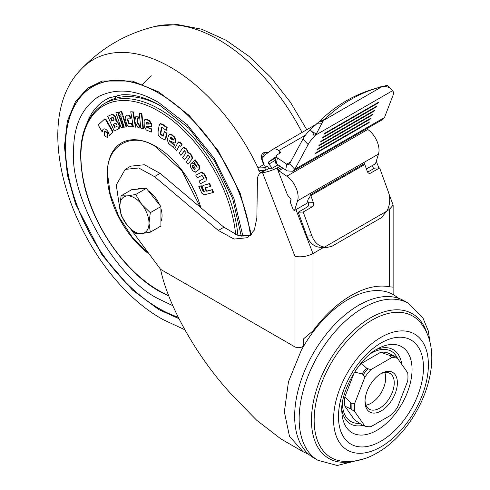 <?xml version="1.0" encoding="UTF-8"?>
<svg xmlns="http://www.w3.org/2000/svg" width="490" height="490" viewBox="0 0 490 490"><rect width="100%" height="100%" fill="white"/><g stroke="black" fill="none" stroke-linecap="round" stroke-linejoin="round"><path stroke-width="0.73" d="M344.874 396.833L351.201 403.221L354.68 403.466L364.897 377.141A37.834 21.842 -60 0 1 370.991 369.564L366.949 368.523L361.485 363.366L380.687 352.286A37.51 21.658 -60 0 1 387.7 352.91L394.027 355.832L397.506 358.312L407.723 372.841A37.834 21.842 -60 0 1 407.723 380.969L397.506 407.294A37.834 21.842 -60 0 1 391.418 414.871L370.991 426.668A37.834 21.842 -60 0 1 364.897 426.122L362.533 425.228L354.472 419.844L344.874 406.185A37.51 21.658 -60 0 1 344.874 396.833L354.301 372.541M384.766 372.547A20.66 11.932 -60 0 1 371.089 403.246A20.66 11.932 -60 0 1 365.95 405.138A20.66 11.932 120 0 0 371.089 403.246A20.66 11.932 120 0 0 384.766 372.547M380.393 374.017A20.66 11.932 -60 0 1 389.96 373.411A20.66 11.932 -60 0 1 393.127 389.973A20.66 11.932 -60 0 1 379.627 408.176A20.66 11.932 -60 0 1 369.301 409.205A20.66 11.932 -60 0 1 365.038 400.618M364.897 426.122L354.68 411.588A37.834 21.842 -60 0 1 354.448 407.662A37.834 21.842 -60 0 1 354.68 403.466M354.68 411.588L350.797 408.893A38.434 22.191 -60 0 1 350.668 405.971A38.434 22.191 -60 0 1 350.797 402.902M370.991 369.564L391.418 357.767L389.127 355.213A38.434 22.191 -60 0 1 393.623 355.618M354.472 372.094L362.533 374.017L364.897 377.141M381.202 373.527L381.202 373.527A22.889 13.212 120 0 0 365.019 401.561A22.889 13.212 120 0 0 381.202 410.902A22.889 13.212 120 0 0 397.39 382.874A22.889 13.212 120 0 0 381.202 373.527M356.524 369.184A37.51 21.658 -60 0 1 361.485 363.366M391.418 357.767A37.834 21.842 -60 0 1 397.506 358.312M380.687 352.286L389.127 355.213M344.874 406.185L350.797 408.893M279.484 153.444L279.815 151.447L278.737 150.602A9.537 5.506 -120 0 0 277.567 149.811A9.537 5.506 -120 0 0 272.795 149.34A9.537 5.506 -120 0 0 272.556 149.493L264.526 155.152A9.537 5.506 60 0 0 264.888 166.208L267.411 166.128L268.771 168.548L272.207 168.254L268.943 164.015A1.586 0.919 60 0 1 268.704 161.902L276.176 156.635M316.307 133.905L314.28 136.367L312.62 132.086L311.805 131.51L316.307 133.905L322.708 121.771L320.57 121.251L319.143 121.673L310.158 129.752A19.073 5.831 -43.1 0 0 302.955 139.038L289.633 163.776L289.014 164.401L286.699 164.175L290.65 161.896M289.633 163.776L294.802 169.301L292.989 171.28L287.152 170.894L285.725 169.999L286.699 164.175L277.377 157.927A3.179 2.125 9.5 0 1 276.286 155.961L275.313 161.786A3.179 2.125 9.5 0 0 276.403 163.752L285.725 169.999M264.386 165.302L263.926 165.32L261.666 159.17A4.765 3.73 -92.5 0 1 263.442 152.874A4.765 3.73 -92.5 0 1 264.827 152.457L266.315 152.396A4.765 3.73 -92.5 0 1 267.908 152.77M262.891 158.129A4.765 3.73 -92.5 0 1 264.925 152.806A4.765 3.73 -92.5 0 1 266.315 152.396M319.143 121.673A190.732 154.215 -106.3 0 1 346.43 100.738A190.732 154.215 -106.3 0 1 374.005 88.923L378.488 87.612A190.732 154.215 -106.3 0 1 380.626 87.006L385.746 86.644C389.011 87.14 391.106 88.323 392.024 90.191L392.711 91.091L392.392 90.785L315.217 135.338M320.57 121.251L324.735 119.272A190.732 154.215 -106.3 0 1 350.92 99.421A190.732 154.215 -106.3 0 1 378.488 87.612M322.708 121.771L324.735 119.272M389.134 87.538L389.495 87.79M388.754 87.085L387.106 85.327L378.17 87.704M311.805 131.51L310.158 129.752M392.312 90.674L392.711 91.091A19.073 5.831 -43.1 0 1 392.949 91.305A19.073 5.831 -43.1 0 1 392.925 95.605L384.479 117.526L382.935 119.352L292.989 171.28M324.282 134.089L378.231 102.943L378.586 102.19L324.637 133.335L324.282 134.089M377.9 102.588L378.231 102.943M322.438 138.045L376.387 106.9L376.737 106.146L322.794 137.292L322.438 138.045M376.051 106.538L376.387 106.9M320.595 141.996L374.544 110.85L374.893 110.097L320.95 141.243L320.595 141.996M374.207 110.495L374.544 110.85M318.751 145.947L372.7 114.801L373.049 114.047L319.1 145.193L318.751 145.947M372.363 114.446L372.7 114.801M316.908 149.903L370.857 118.752L371.206 118.004L317.257 149.15L316.908 149.903M370.52 118.396L370.857 118.752M315.064 153.854L369.013 122.708L369.362 121.955L315.413 153.101L315.064 153.854M368.676 122.347L369.013 122.708M387.106 85.327A19.073 5.831 -43.1 0 1 387.78 85.781L389.758 87.894M384.479 117.526L294.802 169.301L308.13 144.562A19.073 5.831 -43.1 0 1 314.28 136.367M279.815 151.447A1.905 1.274 -170.5 0 1 280.347 152.543A1.905 1.274 -170.5 0 1 279.796 153.26L277.211 154.754A3.179 2.125 9.5 0 0 276.286 155.961M264.6 167.752L257.911 167.96L258.94 170.808L265.966 170.183L264.6 167.752L267.411 166.128M257.911 167.96L263.675 164.634M272.207 168.254L278.069 164.873M268.771 168.548L270.088 168.444M269.531 168.768L268.214 168.885L265.966 170.183M148.323 190.88A20.66 11.932 60 0 1 159.618 204.93M160.922 208.501A20.66 11.932 60 0 1 160.922 221.48M137.353 189.171A20.66 11.932 60 0 1 143.313 188.638M121.091 195.804L131.7 189.679L146.308 188.374L160.922 206.547L160.922 226.031L150.314 232.156L141.702 233.559L135.699 233.461L127.088 225.124L121.091 215.282L119.787 206.296L121.091 195.804L127.088 195.902L135.699 194.499L141.702 204.336L150.314 212.672L160.922 206.547M146.308 188.374L135.699 194.499M150.314 212.672L149.003 223.164L150.314 232.156M141.702 204.336A20.66 11.932 60 0 1 149.003 223.164A20.66 11.932 60 0 1 141.702 233.559A20.66 11.932 60 0 1 127.088 225.124A20.66 11.932 60 0 1 119.787 206.296A20.66 11.932 60 0 1 127.088 195.902A20.66 11.932 60 0 1 141.702 204.336M172.866 305.729L158.674 298.912C116.418 278.749 69.966 198.297 73.629 151.618C73.365 126.304 81.671 107.953 98.539 96.561C116.834 87.649 136.875 89.633 158.674 102.52L187.174 124.656L214.142 158.313L233.834 198.181L242.967 236.407M148.635 253.238L132.661 237.809L118.935 216.911L110.299 194.389L107.641 174.464C105.571 145.824 131.988 130.665 155.747 146.847L181.913 170.888L200.349 207.313M178.286 317.349A131.92 76.164 60 0 1 158.674 308.431A131.92 76.164 60 0 1 72.489 192.178A131.92 76.164 60 0 1 92.708 86.467A131.92 76.164 60 0 1 158.674 93.002A131.92 76.164 60 0 1 250.592 235.445M92.769 86.436A131.92 76.164 -120 0 0 65.501 146.859M158.723 308.332A131.92 76.164 -120 0 0 158.785 308.363A131.92 76.164 -120 0 0 178.225 317.226M178.207 317.189A131.761 76.073 60 0 1 158.674 308.302A131.761 76.073 60 0 1 72.594 192.19A131.761 76.073 60 0 1 92.788 86.608A131.761 76.073 60 0 1 158.674 93.131A131.761 76.073 60 0 1 250.5 235.531M165.308 139.105L166.502 133.501L164.138 131.871L164.591 131.614L166.955 133.237L165.761 138.842L164.83 139.534L165.761 138.842M166.71 127.657L162.282 124.595L159.973 123.878L160.426 123.615L162.735 124.338L167.164 127.4L166.704 130.113L166.251 130.371L166.71 127.657L167.164 127.4M160.763 134.597L160.353 133.721L161.394 127.596L161.841 127.339L160.83 133.697L163.078 135.632L162.625 135.889L160.763 134.597L161.21 134.334M179.689 145.126L176.676 150.706L179.487 145.242M181.729 144.403L180.4 143.056L178.158 142.18L178.611 141.922L180.853 142.792L182.182 144.14L180.792 146.351L182.182 144.14M199.032 169.326L198.977 166.122L194.946 160.169L195.4 159.911L199.43 165.865L199.712 168.805L195.957 172.039L199.485 169.062M194.946 160.169L193.55 161.406L196.98 166.422L196.956 167.292L194.585 164.187L191.884 162.87L192.337 162.607L195.038 163.929L197.256 167.164M200.741 186.01L198.83 186.512L201.194 185.747L203.656 191.247L203.117 191.357L200.741 186.01L201.194 185.747M209.193 183.768L203.099 185.447L209.647 183.511L210.835 186.182L210.382 186.445L209.193 183.768L209.647 183.511M211.913 189.875L206.756 191.241L205.996 190.702L205.065 188.656L205.518 188.393L206.449 190.445L207.209 190.978L212.366 189.612L213.554 192.258L213.107 192.521L211.913 189.875L212.366 189.612M203.932 174.14L201.304 172.419L195.81 175.23L201.757 172.161L204.385 173.883L206.37 177.466L206.1 180.743L205.916 177.729L203.932 174.14L204.385 173.883M195.81 175.23L197.231 177.815L201.917 175.383L203.644 177.631L203.638 178.721L199.05 181.104L204.091 178.458M184.51 150.7L180.908 155.373L184.252 150.81M191.737 159.121L192.135 157.952L191.174 155.52L189.765 153.823L187.915 152.678L186.898 150.363L185.502 148.666L183.18 147.717L184.013 147.337L185.955 148.403L187.352 150.105L188.362 152.415L190.212 153.566L191.627 155.257L192.582 157.688L192.184 158.864L188.123 164.07L192.184 158.864M188.185 155.018L184.503 159.734L188.001 155.122M174.581 144.918L173.344 147.539L174.581 144.918L170.171 141.077L169.718 141.34L169.485 140.71L174.826 143.074L175.279 142.811L175.953 140.783L174.74 137.139L171.714 134.499L169.767 134.064L168.725 135.124L167.231 139.613L168.438 143.258L173.344 147.539M251.358 234.649L240.125 193.042L218.166 150.693L189.109 115.322L158.674 91.912L132.288 81.034L102.134 81.034L87.679 88.188L75.534 101.516L67.344 121.208L64.447 146.314L67.344 174.771L75.534 203.914L102.134 255.119L132.288 289.933L158.674 309.521L178.948 318.678M92.849 86.571A131.761 76.073 60 0 1 92.904 86.54A131.761 76.073 60 0 1 158.729 93.033M237.889 235.323A111.261 64.239 60 0 0 159.691 109.282A111.261 64.239 60 0 0 104.064 103.77L107.537 101.767A111.261 64.239 60 0 1 161.822 106.514M104.554 119.039L106.067 119.505L112.578 130.799L112.657 132.508L109.38 135.418L108.235 132.006C106.348 129.109 104.572 128.227 102.906 129.36L103.359 129.097L102.539 131.504L102.085 131.767L103.292 129.066M104.817 118.892L98.741 124.429L98.839 126.132L102.085 131.767M119.015 125.477L118.096 123.4L115.989 121.122L115.554 118.102L114.776 116.351L112.032 114.372L107.751 116.363L112.486 114.109L115.23 116.087L116.001 117.839L116.436 120.859L118.549 123.143L119.468 125.22L119.186 128.588L118.654 128.895L119.015 125.477L119.468 125.22M121.195 116.056L123.106 115.812L126.555 126.665L126.102 126.922L122.659 116.069L121.195 116.056M129.501 115.891L125.667 116.008L129.954 115.628L130.72 118.586L130.267 118.843L129.501 115.891L129.954 115.628M131.534 123.756L129.029 123.749L128.319 122.99L127.443 119.585L127.89 119.327L128.772 122.733L129.483 123.486L131.988 123.492L132.772 126.53L132.318 126.788L131.534 123.756L131.988 123.492M135.73 116.743L134.664 121.532L138.027 127.621L140.477 128.043L136.875 121.918L138.125 117.153L135.73 116.743L138.578 116.896L137.322 121.661L140.93 127.78M151.649 128.913L151.728 131.835L151.275 132.092L151.196 129.176L151.649 128.913L147.135 127.008L146.688 127.271L146.32 126.714L151.575 126.31L151.502 123.805L149.505 120.509L146.412 119.199L145.279 119.199L144.115 121.122L144.274 126.671L146.259 129.972L151.275 132.092M139.699 113.068L141.88 113.717L143.441 128.484L142.988 128.748L141.426 113.98L139.246 113.331L139.699 113.068M133.298 111.898L130.738 111.781L133.298 111.898L134.793 120.473M135.173 122.647L135.914 126.904L135.46 127.167L132.845 112.155M119.854 111.83L121.765 111.585L122.727 114.605L122.273 114.862L121.312 111.849L119.854 111.83M116.283 112.633L118.121 112.204L123.498 127.173L123.045 127.437L117.667 112.467L116.283 112.633M107.678 132.723L107.224 132.986L104.315 131.246L104.762 130.989L107.678 132.723L107.91 137.016L107.243 137.445L107.91 137.016M109.38 135.418L112.657 132.508M112.204 132.772L112.124 131.057L112.578 130.799M112.124 131.057L105.62 119.762L106.067 119.505M105.62 119.762L104.364 119.15M107.751 116.363L114.207 130.965L118.654 128.895M118.764 128.827L119.107 128.631M118.096 123.4L118.549 123.143M115.989 121.122L116.436 120.859M115.554 118.102L116.001 117.839M114.776 116.351L115.23 116.087M112.032 114.372L112.486 114.109M123.106 115.812L122.659 116.069M120.748 116.32L124.191 127.173L126.102 126.922M126.181 115.879L126.634 115.615M125.667 116.008L125.146 118.439L126.634 124.197L129.005 126.775L132.318 126.788M129.029 123.749L129.483 123.486M128.319 122.99L128.772 122.733M127.443 119.585L127.755 118.837L130.267 118.843M140.477 128.043L140.783 127.859M136.875 121.918L137.322 121.661M138.125 117.153L138.578 116.896M151.196 129.176L146.688 127.271M151.122 126.573L151.049 124.068L151.502 123.805M151.049 124.068L149.052 120.767L149.505 120.509M149.052 120.767L145.965 119.456L146.412 119.199M145.965 119.456L144.826 119.456M141.88 113.717L141.426 113.98M139.246 113.331L140.808 128.092L142.988 128.748M130.738 111.781L133.353 126.794L135.46 127.167M121.765 111.585L121.312 111.849M119.407 112.094L120.362 115.113L122.273 114.862M118.121 112.204L117.667 112.467M115.836 112.896L121.214 127.865L123.045 127.437M104.315 131.246L104.333 135.706L107.243 137.439M107.457 137.274L107.224 132.986M174.128 145.175L169.718 141.34M174.826 143.074L175.953 140.783M175.506 141.047L174.287 137.402L174.74 137.139M174.287 137.402L171.267 134.762L171.714 134.499M171.267 134.762L169.313 134.327M184.375 150.779L184.062 150.963M184.503 159.734L182.672 157.517L185.9 153.058L185.82 152.169L184.216 150.834M188.295 155.226L187.737 155.275L188.295 155.226L189.311 156.39L189.471 157.498L186.28 161.859L188.123 164.07M192.135 157.952L192.582 157.688M191.174 155.52L191.627 155.257M189.765 153.823L190.212 153.566M187.915 152.678L188.362 152.415M186.898 150.363L187.352 150.105M185.502 148.666L185.955 148.403M180.908 155.373L179.095 153.156L182.69 148.188L184.013 147.337M199.05 181.104L200.49 183.683L205.653 181.006M201.304 172.419L201.757 172.161M200.974 172.554L201.421 172.29M198.83 186.512L201.892 193.293L204.397 194.787L213.107 192.521M206.756 191.241L207.209 190.978M205.996 190.702L206.449 190.445M205.91 190.549L206.364 190.285M205.065 188.656L205.353 187.774L210.382 186.445M204.312 191.762L203.92 191.988L204.361 191.872L202.823 188.423L202.664 185.906L204.012 185M203.92 191.988L203.203 191.504M194.585 164.187L195.038 163.929M191.884 162.87L190.2 164.364L190.806 167.721L193.091 171.059L195.957 172.039L195.663 172.241M199.265 169.062L199.712 168.805M198.977 166.122L199.43 165.865M198.713 165.681L199.167 165.424M180.792 146.351L179.34 145.279M180.4 143.056L180.853 142.792M178.158 142.18L174.722 148.721L176.676 150.706M159.973 123.878L159.079 125.844L158.074 131.761L158.166 134.873L160.15 137.194L162.845 139.068L164.83 139.534M166.502 133.501L166.955 133.237M164.138 131.871L163.293 136.122M163.464 135.846L162.625 135.889M160.377 133.96L160.83 133.697M160.353 133.721L160.8 133.458M160.365 133.648L160.812 133.39M161.908 127.369L161.394 127.596L161.908 127.369L166.251 130.371M114.623 127.431L113.251 124.338L115.579 123.253L116.32 123.786L117.043 125.416L116.945 126.347L114.623 127.431L117.398 126.089M113.435 117.839L113.974 120.197L111.855 121.183L110.581 118.292L112.694 117.306L113.435 117.839M146.222 124.117L146.675 123.86L146.626 122.304L146.179 122.561L146.731 122.096L148.537 122.861L149.132 124.086L146.222 124.117L146.179 122.561L146.731 122.096M170.153 138.597L171.022 137.078L170.569 137.341L171.322 137.255L173.086 138.793L173.374 140.073L170.153 138.597L170.569 137.341L171.322 137.255M195.069 167.886L195.167 168.811L194.218 169.454L192.239 166.845L192.147 165.92L192.827 165.308L193.36 165.436L195.069 167.886M194.542 169.393L194.218 169.454L194.665 169.197L194.23 168.811L193.777 169.068M113.723 124.117L115.07 127.173M111.052 118.078L112.308 120.92L111.855 121.183M112.308 120.92L114.421 119.934M146.675 123.86L149.579 123.823M170.606 138.333L173.828 139.809M193.189 165.124L192.147 165.92M192.601 165.663L192.037 166.226M192.49 165.963L192.619 166.447L192.166 166.704M192.619 166.447L192.239 166.845M192.693 166.582L194.23 168.811M380.981 441.165A60.111 34.704 -60 0 1 338.474 416.629A60.111 34.704 -60 0 1 380.981 343.006A60.111 34.704 -60 0 1 423.483 367.549A60.111 34.704 -60 0 1 380.981 441.165M380.981 446.831A67.044 38.71 -60 0 1 333.568 419.458A67.044 38.71 -60 0 1 380.981 337.347A67.044 38.71 -60 0 1 428.389 364.713A67.044 38.71 -60 0 1 380.981 446.831M389.409 286.779L389.409 209.444L393.133 205.071L393.133 287.134L389.409 286.779A97.283 56.166 120 0 0 312.981 330.903L303.678 338.749L303.678 346.142A90.595 52.308 -60 0 1 348.402 299.304A90.595 52.308 -60 0 1 393.127 294.496L393.127 287.158M317.924 460.294L313.429 457.697A90.595 52.308 -60 0 1 299.537 385.103A90.595 52.308 -60 0 1 358.723 305.264A90.595 52.308 -60 0 1 404.023 300.78L408.519 303.377A90.595 52.308 -60 0 0 363.219 307.861A90.595 52.308 -60 0 0 304.033 387.694A90.595 52.308 -60 0 0 317.924 460.294L337.249 465.5L364.523 458.658M277.064 168.095L287.507 195.008L291.042 199.473L290.239 202.045L293.308 209.947L294.551 210.455L297.565 200.796A17.481 10.094 -120 0 0 286.822 176.198L278.779 170.74A1.586 0.919 60 0 1 277.904 169.595L277.064 168.095L279.312 166.796A12.716 2.689 -21.2 0 1 262.536 172.682L259.443 173.264L257.464 177.496L256.852 217.934L254.353 230.055L247.64 237.675L234.061 239.071L218.307 230.453L154.509 176.614L138.756 167.996L125.183 169.393L116.259 184.969L119.983 209.861M331.816 246.341L381.263 217.793L386.714 211.202L324.607 247.058L326.763 247.493L331.816 246.341M319.645 247.242A19.073 14.89 -92.1 0 1 306.893 236.002L311.854 235.819A19.073 14.89 -92.1 0 0 324.607 247.058L319.645 247.242L326.763 247.493M367.647 172.143L374.666 168.088L379.627 167.911L388.282 191.694A19.073 14.89 -92.1 0 1 386.714 211.202M306.893 236.002L298.239 212.213L303.2 212.029L312.191 206.841A3.179 2.481 87.9 0 0 313.386 202.639L308.424 202.823L307.696 200.814M298.239 212.213L307.23 207.025A3.179 2.481 87.9 0 0 308.424 202.823M311.854 235.819L303.2 212.029M368.737 173.166L370.636 173.099L379.627 167.911M370.636 173.099A3.179 2.481 -92.1 0 1 369.699 173.374A3.179 2.481 -92.1 0 1 367.335 171.494L364.768 164.45A11.123 6.425 60 0 0 364.45 163.629L310.501 194.775A11.123 6.425 60 0 1 310.819 195.596L313.386 202.639M294.551 210.455L306.911 203.313L308.382 198.615L309.502 197.966L310.501 194.775M280.286 166.355L277.316 168.07M366.41 168.964L375.469 163.734L378.488 154.074A17.481 10.094 60 0 0 367.739 129.476L366.661 128.748M388.533 207.184L389.409 209.444L386.886 210.902M323.865 247.285L312.981 253.569L312.981 330.903M294.998 346.945C297.73 348.182 300.627 347.918 303.678 346.142A90.595 52.308 -60 0 0 301.197 350.522L288.457 381.796L284.353 411.845L289.486 436.339L303.102 451.737L280.862 438.899L256.662 420.23L233.81 396.814C198.909 360.236 168.425 307.175 160.573 269.335L294.998 346.945L294.998 256.35C300.995 257.471 306.991 256.546 312.981 253.569L295.942 209.647M125.183 169.393L130.799 166.147L144.379 164.75L160.132 173.368L223.924 227.207L237.748 235.28L250.268 235.745M130.769 229.155L160.573 269.335M393.127 294.496L393.703 294.821A90.595 52.308 120 0 0 393.127 294.496M393.133 205.071L388.956 193.893M351.201 409.107A38.465 22.209 -60 0 1 351.085 406.235A38.465 22.209 -60 0 1 351.201 403.221M352.065 403.454A38.367 22.154 120 0 0 351.93 406.645A38.367 22.154 120 0 0 352.065 409.677M362.073 373.827A38.434 22.191 -60 0 1 366.569 368.241M363.231 374.679A38.367 22.154 -60 0 1 367.898 368.878M390.23 355.985A38.367 22.154 -60 0 1 394.891 356.401M315.829 134.597L314.801 132.894M381.857 86.742L323.835 120.24M380.742 86.718L382.163 86.699M321.385 123.799L316.381 123.878M302.955 139.038L308.13 144.562M261.666 159.17L262.799 159.121M276.403 163.752L277.377 157.927M268.704 161.902L275.999 157.694M268.943 164.015L275.582 160.181M278.737 150.602L305.466 135.173M302.061 132.441A154.871 89.419 -120 0 0 218.595 39.666A154.871 89.419 -120 0 0 155.667 26.295C126.543 33.289 101.669 47.646 81.052 69.372A154.871 89.419 60 0 1 170.679 67.332A154.871 89.419 60 0 1 258.01 167.905M87.079 122.806A113.931 65.776 60 0 1 109.442 97.835L121.471 94.84C132.962 93.878 145.799 97.406 159.991 105.43L188.95 128.337L214.351 160.843L232.628 198.505L241.313 236.174M168.664 295.507A109.821 63.406 60 0 1 158.576 290.441A109.821 63.406 60 0 1 80.917 155.936A109.821 63.406 60 0 1 158.576 111.101A109.821 63.406 60 0 1 235.672 234.52M149.419 254.292A68.649 39.635 60 0 1 107.335 170.747A68.649 39.635 60 0 1 155.771 146.339A6.358 3.669 120 0 0 155.747 146.847M155.771 146.339A68.649 39.635 60 0 1 200.888 207.766M259.351 170.771A154.871 89.419 60 0 1 260.27 172.786M118.121 95.256A111.983 64.656 -120 0 0 114.262 98.723M145.622 98.643A95.317 55.033 -120 0 0 144.501 99.096M205.916 177.729L206.37 177.466M206.952 191.186L207.405 190.929M203.117 191.357L203.571 191.094M179.579 145.352L179.132 145.616M165.81 137.537L166.263 137.28M161.112 134.836L161.559 134.579M160.426 133.268L160.879 133.004M161.326 128L161.78 127.737M162.282 124.595L162.735 124.338M379.089 348.041A49.662 28.671 -60 0 1 412.035 370.734A49.662 28.671 -60 0 1 376.939 430.3A49.662 28.671 -60 0 1 341.891 412.47C339.515 393.556 358.974 358.092 377.251 349.039L379.089 348.041M376.369 349.56A42.85 24.739 -60 0 1 401.776 364.382M371.12 353.266A40.529 23.398 -60 0 1 397.525 358.331M341.702 461.157A81.695 47.169 -60 0 1 316.338 400.82A81.695 47.169 -60 0 1 371.928 320.16A81.695 47.169 -60 0 1 421.155 323.535C448.442 358.362 419.489 429.038 377.251 452.858C365.705 459.675 353.86 462.444 341.702 461.157M353.847 461.139A83.551 48.241 -60 0 1 312.069 410.087A83.551 48.241 -60 0 1 370.538 317.839A83.551 48.241 -60 0 1 427.213 334.07M312.191 206.841L307.23 207.025M310.819 195.596L364.768 164.45M281.781 167.36L277.904 169.595M278.779 170.74L283.104 168.248M367.739 129.476L286.822 176.198M297.565 200.796L378.488 154.074M265.335 170.238L260.839 172.835M373.601 168.707L372.369 165.522M160.132 173.368L154.509 176.614M294.998 256.35L262.536 172.682M223.924 227.207L218.307 230.453M359.648 423.323A40.529 23.398 -60 0 1 342.43 402.964M362.827 425.387A42.85 24.739 -60 0 1 341.849 409.358M272.795 149.34L315.291 124.803M392.202 90.503L392.949 91.305M81.052 69.372C23.881 127.369 80.121 273.971 163.28 319.707L184.797 329.733M155.667 26.295L177.233 24.5L201.709 29.229L225.994 40.198L249.251 56.515L270.982 77.493L290.417 102.245L306.777 129.721M104.064 103.77C83.067 117.759 76.213 143.717 83.49 181.631C92.249 224.843 124.613 271.864 158.895 291.048L168.885 296.082M151.404 75.852L141.898 84.966M201.837 175.426L202.29 175.169M195.743 172.204L196.196 171.947M303.102 451.737L308.81 454.426M265.059 170.024L259.443 173.264M398.878 298.416L393.703 294.821M430.404 344.55L428.242 330.793L422.846 317.771L408.519 303.377M376.265 161.186L378.886 167.935"/></g></svg>
